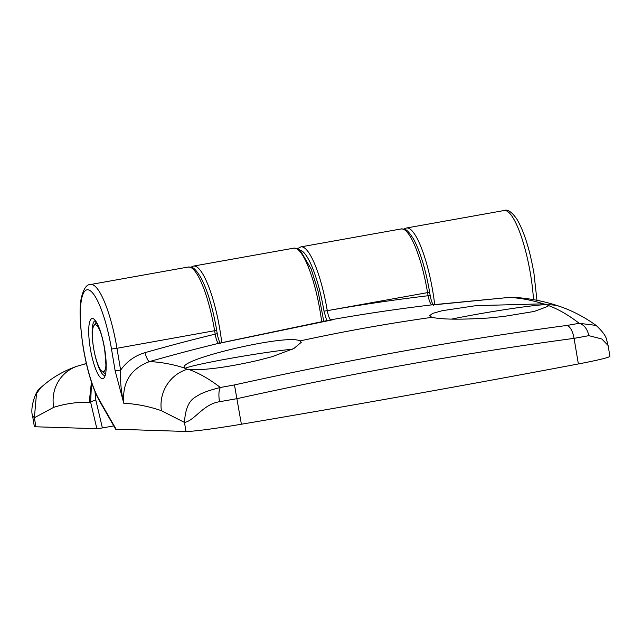 <?xml version="1.0" encoding="UTF-8"?>
<svg xmlns="http://www.w3.org/2000/svg" width="642" height="642" viewBox="0 0 642 642"><rect width="100%" height="100%" fill="white"/><g stroke="black" fill="none" stroke-linecap="round" stroke-linejoin="round"><path stroke-width="0.96" d="M451.567 319.114A59.706 2.825 170.5 0 1 475.85 314.46A59.706 2.825 170.5 0 1 547.08 304.661L543.437 303.843C531.761 300.127 520.325 297.984 509.146 297.423L431.906 304.854C430.493 304.26 429.217 301.226 428.086 295.737L427.58 292.712A64.296 14.814 -100.1 0 0 401.146 228.945C405.343 229.411 406.274 227.75 413.592 239.105C420.341 251.784 425.686 269.496 429.65 292.238L327.268 310.672C328.319 316.153 329.539 319.194 330.943 319.788L218.713 343.318C217.325 342.724 216.153 339.666 215.198 334.145L214.637 330.807A64.296 14.814 -100.1 0 0 188.202 267.04C192.399 267.505 193.338 265.844 200.657 277.192C207.398 289.871 212.751 307.582 216.707 330.325L116.972 348.277L120.624 370.113C126.779 361.478 134.9 355.66 144.98 352.667A1918.882 1865.082 -88.2 0 1 215.198 334.145L217.269 333.671L216.635 330.309M578.362 363.95L574.084 338.366C520.357 345.532 465.281 354.167 408.858 364.287C352.546 374.334 295.288 385.794 237.099 398.65L219.444 401.748C203.145 404.131 194.357 420.903 184.471 422.42C185.899 398.698 195.674 397.518 199.429 394.581C204.252 392.077 211.226 389.71 220.367 387.495L234.458 384.927L241.384 424.226A918.574 43.431 -9.5 0 0 413.865 394.212A918.574 43.431 -9.5 0 0 578.362 363.95A55.116 2.608 -9.5 0 0 609.9 356.262L608.094 345.476L601.787 338.968L588.85 335.662L574.084 338.366C572.776 331.481 570.521 327.147 567.311 325.39L579.18 323.303C568.475 315.005 558.083 309.027 547.995 305.375L547.08 304.661M547.995 305.375L547.883 306.362L534.2 311.458L503.834 316.442L488.289 318.023C460.282 319.748 441.503 319.515 431.97 317.325L429.498 315.824L432.596 313.408L442.226 310.696L476.027 305.648L543.437 303.843M241.384 424.226A55.116 2.608 170.5 0 1 185.979 431.472L115.656 429.201L99.382 400.809A4.59 3.756 -29.8 0 1 98.964 399.316L116.154 429.297M184.92 368.46A59.706 2.825 170.5 0 1 229.475 358.525A59.706 2.825 170.5 0 1 292.455 349.2M332.339 319.852L219.444 343.245A2.753 2.68 92.5 0 0 218.713 343.318A1909.701 1856.15 91.8 0 0 149.506 361.582C160.933 362.08 172.618 364.239 184.567 368.043C175.483 359.841 288.194 333.383 299.894 340.95L301.267 342.306L293.843 348.526L272.168 356.679L257.466 360.515C226.995 367.376 204.22 370.394 189.133 369.575C199.229 373.219 209.637 379.197 220.367 387.495C218.81 390.103 218.505 394.854 219.444 401.748M144.98 352.667A9.189 2.062 74.1 0 0 149.506 361.582C130.599 368.717 122.028 382.616 123.794 403.288L115.151 370.867L111.491 349.031A59.706 13.755 -100.1 0 0 87.617 289.767A59.706 13.755 -100.1 0 0 83.428 348.157A59.706 13.755 -100.1 0 0 98.964 399.316M185.979 431.472L184.471 422.42L161.407 410.679C148.567 406.29 136.024 403.826 123.794 403.288C121.218 392.727 120.166 381.669 120.624 370.113L115.151 370.867M326.81 320.831L323.977 311.105A61.544 14.172 -100.1 0 0 299.934 250.091M161.407 410.679A36.746 35.462 -71.1 0 1 187.071 369.335L184.423 367.641M234.458 384.927C350.323 359.368 461.269 339.522 567.311 325.39M187.071 369.335L189.133 369.575M588.85 335.662C587.318 328.881 584.092 324.756 579.18 323.303L596.105 325.414C602.549 331.416 606.064 336.239 606.642 339.859L608.094 345.476M513.448 297.366L509.146 297.423A4.59 1.196 -94.4 0 0 509.114 297.423L513.448 297.366M430.076 295.248L428.086 295.737A1918.882 1865.082 -88.2 0 0 327.268 310.672L323.985 311.121M217.189 333.655L217.269 333.671C217.847 338.406 220.728 345.011 220.455 343.598M91.429 381.974L89.254 402.213C77.072 401.988 65.227 403.698 53.727 407.333L34.379 417.749L32.525 415.663C29.877 408.761 35.511 390.015 40.719 387.728L40.711 387.736C51.537 377.825 63.919 370.578 77.851 365.996A36.746 35.735 72.5 0 1 78.051 365.94L86.373 363.605M94.992 391.676L95.867 400.247L102.383 427.941L113.762 425.903M102.383 427.941L96.862 428.696L35.896 426.794A55.116 2.608 -9.5 0 1 34.331 426.448L32.525 415.663M86.349 363.532L81.975 364.76M40.711 387.736L36.514 393.586L34.379 417.749L35.896 426.794M95.867 400.247A4.59 1.019 166.8 0 0 90.642 402.253L91.525 382.383M100.537 332.091A23.882 5.505 -100.1 0 0 93.852 325.663A23.882 5.505 -100.1 0 0 97.006 362.016A23.882 5.505 -100.1 0 0 102.022 371.349A23.882 5.505 -100.1 0 0 106.066 362.995M90.281 348.365A30.543 7.038 79.9 0 1 92.424 318.504A30.543 7.038 79.9 0 1 104.638 348.815A30.543 7.038 79.9 0 1 102.495 378.684A30.543 7.038 79.9 0 1 90.281 348.365M94.904 320.856A27.791 6.404 -100.1 0 0 93.572 347.916A27.791 6.404 -100.1 0 0 104.678 375.498M297.511 248.606L300.833 246.889A64.296 14.814 79.9 0 1 327.268 310.656L323.977 311.105M433.286 304.886L432.323 304.838A2.753 2.68 92.5 0 0 431.906 304.854A1909.701 1856.15 91.8 0 0 330.943 319.788M299.894 340.95A1903.265 1849.899 -88.2 0 1 431.97 317.325M99.382 400.809C92.584 388.29 87.216 370.723 83.299 348.125C79.752 324.106 79.135 307.189 81.446 297.374C83.733 288.507 86.758 284.221 90.538 284.51A64.296 14.814 79.9 0 1 116.972 348.277L111.491 349.031M547.449 304.862A36.746 35.462 -71.1 0 1 560.458 306.659C544.914 301.299 529.257 298.201 513.48 297.366M429.57 292.222L430.156 295.264C430.718 299.942 433.623 306.659 433.342 305.191M533.51 299.645A64.296 14.814 -100.1 0 0 530.525 274.295A64.296 14.814 -100.1 0 0 504.09 210.528L406.418 228.006A64.296 14.814 79.9 0 1 432.86 291.765A64.296 14.814 79.9 0 1 434.706 304.717M321.69 321.762A64.296 14.814 -100.1 0 0 320.23 311.916A64.296 14.814 -100.1 0 0 293.795 248.149L193.483 266.093A64.296 14.814 79.9 0 1 219.917 329.86A64.296 14.814 79.9 0 1 221.779 342.908M96.862 428.696L90.642 402.253L89.254 402.213M77.851 365.996A36.746 35.735 72.5 0 0 53.727 407.333M95.209 320.767L97.801 325.189C100.585 331.047 102.832 338.92 104.558 348.799C106.468 366.903 106.468 375.859 104.558 375.658L104.991 375.474M300.833 246.889L401.146 228.945M90.538 284.51L188.202 267.04M596.057 325.382C584.758 317.252 572.889 311.017 560.458 306.659M433.302 304.886L509.114 297.423M220.222 343.285L219.444 343.245M504.09 210.528C507.525 208.971 511.834 211.908 517.011 219.347C524.185 231.706 529.843 249.762 533.975 273.508L536.953 300.296M193.483 266.093L190.955 267.168M406.418 228.006L403.89 229.074M323.769 321.385L317.999 290.818L311.153 268.934L300.231 250.34L297.423 248.574L293.795 248.149M102.022 371.349L105.328 373.788M93.852 325.663L96.107 322.228"/></g></svg>
